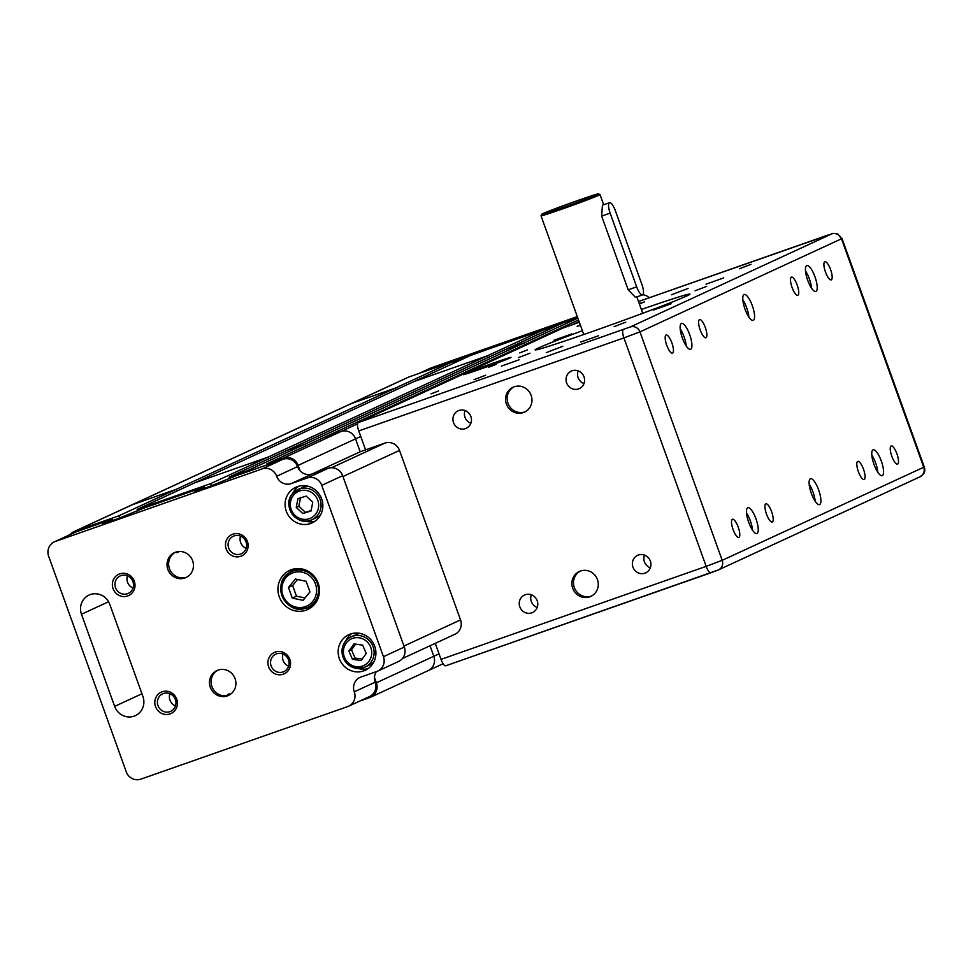 <?xml version="1.0" encoding="UTF-8"?>
<svg xmlns="http://www.w3.org/2000/svg" width="973" height="973" viewBox="0 0 973 973"><rect width="100%" height="100%" fill="white"/><g stroke="black" fill="none" stroke-linecap="round" stroke-linejoin="round"><path stroke-width="1.46" d="M70.202 534.542A11.749 11.238 65.2 0 1 73.997 531.611L131.428 505.084A11.749 11.238 65.2 0 1 132.377 504.707L176.21 489.322L176.843 491.073L176.21 489.322L132.377 504.707A11.749 11.238 -114.8 0 0 131.428 505.084L350.718 403.807A11.749 11.238 65.2 0 1 351.667 403.43L395.5 388.045L118.779 515.848L119.594 518.086M118.779 515.848L74.945 531.222L409.098 376.904A11.749 11.238 -114.8 0 0 408.149 377.293L350.718 403.807A11.749 11.238 65.2 0 1 351.667 403.43L395.5 388.045L396.133 389.796L395.5 388.045L452.931 361.53L453.564 363.27M211.506 485.843L210.703 483.605L487.412 355.802L413.878 381.598L487.412 355.802L544.844 329.275L471.309 355.072L194.6 482.876L268.134 457.079L268.767 458.83L268.134 457.079L194.6 482.876L137.169 509.402L137.728 510.959M487.412 355.802L488.045 357.553L487.412 355.802M577.719 317.745L563.233 322.829L286.512 450.633L304.902 444.175L305.558 445.999L304.902 444.175L286.512 450.633L229.081 477.147L229.64 478.716M577.853 318.122L524.179 342.91L524.836 344.722L524.179 342.91L505.802 349.356L524.179 342.91L247.47 470.701L229.081 477.147M578.509 319.935L323.985 437.485L340.964 431.526A11.749 11.238 65.2 0 1 355.546 438.859L360.192 451.764L355.546 438.859A11.749 11.238 -114.8 0 0 340.964 431.526L323.985 437.485L266.553 463.999L266.894 464.924L282.973 459.28A11.749 11.238 65.2 0 1 297.556 466.614A11.749 11.238 65.2 0 0 300.037 470.725L298.115 465.386L360.764 436.451M543.275 336.208L551.496 333.325L543.275 336.208M443.116 663.732L428.132 670.652A11.749 11.238 -114.8 0 0 433.812 656.264L430.03 645.768L433.812 656.264A11.749 11.238 65.2 0 1 427.183 671.042M577.305 316.614L431.197 367.867A11.749 11.238 -114.8 0 0 430.248 368.256L419.168 373.364M649.307 297.738A11.749 11.238 -114.8 0 0 642.752 294.77M453.029 361.81L487.631 349.356M409.098 376.904L452.931 361.53M544.844 329.275L545.476 331.027M544.953 329.555L577.609 317.453M541.73 214.279L541.024 215.775A31.343 0.839 -19.8 0 0 541.012 215.799A31.343 0.839 -19.8 0 0 562.151 209.049A31.343 0.839 -19.8 0 0 600 194.576A31.343 0.839 -19.8 0 0 599.976 194.551L598.48 193.846A30.163 0.803 160.2 0 1 562.066 207.796A30.163 0.803 160.2 0 1 541.73 214.279A30.163 0.803 160.2 0 1 578.144 200.365A30.163 0.803 160.2 0 1 598.48 193.846M671.552 294.746L688.118 288.422L671.552 294.746M751.047 264.315L739.419 268.767L751.047 264.315M723.766 277.889L706.009 284.189L723.766 277.889M639.225 303.552L644.418 301.922L639.383 303.977M641.365 309.463A82.267 2.201 160.2 0 1 689.966 294.126A82.267 2.201 160.2 0 1 590.635 332.121A82.267 2.201 160.2 0 1 535.15 349.866A82.267 2.201 160.2 0 1 582.389 330.698M706.714 286.354L695.087 290.805L706.714 286.354M671.078 303.783L653.321 310.095L671.078 303.783M518.402 357.626L530.03 353.187L518.402 357.626M554.051 340.209L571.796 333.897L554.051 340.209M546.254 352.615L562.808 346.291L546.254 352.615M625.748 322.185L614.121 326.636L625.748 322.185M598.456 335.758L580.699 342.07L598.456 335.758M474.07 379.677L485.697 375.225L474.07 379.677M501.363 366.103L519.108 359.791L501.363 366.103M806.69 265.617A13.707 4.014 -109.3 0 1 806.787 265.568A13.707 4.014 -109.3 0 1 815.046 277.001A13.707 4.014 -109.3 0 1 815.97 291.401A13.707 4.014 -109.3 0 1 815.873 291.45A13.707 4.014 -109.3 0 1 807.614 280.017A13.707 4.014 -109.3 0 1 806.69 265.617M811.518 288.093A13.707 4.014 70.7 0 0 805.486 270.908M831.295 279.847A9.633 2.822 -109.3 0 1 831.222 279.883A9.633 2.822 -109.3 0 1 825.42 271.856A9.633 2.822 -109.3 0 1 824.776 261.737A9.633 2.822 -109.3 0 1 824.849 261.701A9.633 2.822 -109.3 0 1 830.65 269.74A9.633 2.822 -109.3 0 1 831.295 279.847M797.884 295.281A9.633 2.822 -109.3 0 1 797.811 295.318A9.633 2.822 -109.3 0 1 792.01 287.29A9.633 2.822 -109.3 0 1 791.365 277.171A9.633 2.822 -109.3 0 1 791.438 277.135A9.633 2.822 -109.3 0 1 797.228 285.162A9.633 2.822 -109.3 0 1 797.884 295.281M681.38 323.486A13.707 4.014 -109.3 0 1 681.489 323.437A13.707 4.014 -109.3 0 1 689.748 334.87A13.707 4.014 -109.3 0 1 690.672 349.283A13.707 4.014 -109.3 0 1 690.562 349.319A13.707 4.014 -109.3 0 1 682.304 337.886A13.707 4.014 -109.3 0 1 681.38 323.486M686.208 345.962A13.707 4.014 70.7 0 0 680.176 328.777M705.997 337.728A9.633 2.822 -109.3 0 1 705.924 337.753A9.633 2.822 -109.3 0 1 700.122 329.725A9.633 2.822 -109.3 0 1 699.465 319.606A9.633 2.822 -109.3 0 1 699.538 319.57A9.633 2.822 -109.3 0 1 705.34 327.609A9.633 2.822 -109.3 0 1 705.997 337.728M672.574 353.15A9.633 2.822 -109.3 0 1 672.501 353.187A9.633 2.822 -109.3 0 1 666.7 345.16A9.633 2.822 -109.3 0 1 666.055 335.04A9.633 2.822 -109.3 0 1 666.128 335.004A9.633 2.822 -109.3 0 1 671.929 343.043A9.633 2.822 -109.3 0 1 672.574 353.15M744.029 294.551A13.707 4.014 -109.3 0 1 744.138 294.503A13.707 4.014 -109.3 0 1 752.397 305.936A13.707 4.014 -109.3 0 1 753.321 320.336A13.707 4.014 -109.3 0 1 753.211 320.385A13.707 4.014 -109.3 0 1 744.953 308.952A13.707 4.014 -109.3 0 1 744.029 294.551M748.857 317.028A13.707 4.014 70.7 0 0 742.837 299.842M514.109 386.804A13.707 13.111 65.2 0 1 530.905 394.783A13.707 13.111 65.2 0 1 523.389 412.601A13.707 13.111 65.2 0 1 506.605 404.622A13.707 13.111 65.2 0 1 514.109 386.804M525.323 411.737A13.707 13.111 65.2 0 1 513.853 386.901M465.447 428.606A9.633 9.207 65.2 0 1 453.649 423A9.633 9.207 65.2 0 1 458.928 410.484A9.633 9.207 65.2 0 1 470.725 416.091A9.633 9.207 65.2 0 1 465.447 428.606M470.859 423.243A9.633 9.207 65.2 0 1 464.997 410.533M578.582 388.92A9.633 9.207 65.2 0 1 566.785 383.313A9.633 9.207 65.2 0 1 572.051 370.798A9.633 9.207 65.2 0 1 583.849 376.393A9.633 9.207 65.2 0 1 578.582 388.92M583.995 383.557A9.633 9.207 65.2 0 1 578.12 370.847M882.304 475.651A13.707 4.014 -109.3 0 1 882.195 475.688A13.707 4.014 -109.3 0 1 873.936 464.255A13.707 4.014 -109.3 0 1 873.012 449.854A13.707 4.014 -109.3 0 1 873.122 449.806A13.707 4.014 -109.3 0 1 881.38 461.238A13.707 4.014 -109.3 0 1 882.304 475.651M891.11 445.975A9.633 2.822 -109.3 0 1 891.183 445.938A9.633 2.822 -109.3 0 1 896.972 453.977A9.633 2.822 -109.3 0 1 897.629 464.097A9.633 2.822 -109.3 0 1 897.556 464.121A9.633 2.822 -109.3 0 1 891.755 456.094A9.633 2.822 -109.3 0 1 891.11 445.975M857.687 461.409A9.633 2.822 -109.3 0 1 857.76 461.372A9.633 2.822 -109.3 0 1 863.562 469.412A9.633 2.822 -109.3 0 1 864.206 479.519A9.633 2.822 -109.3 0 1 864.133 479.555A9.633 2.822 -109.3 0 1 858.344 471.528A9.633 2.822 -109.3 0 1 857.687 461.409M756.994 533.52A13.707 4.014 -109.3 0 1 756.897 533.557A13.707 4.014 -109.3 0 1 748.638 522.124A13.707 4.014 -109.3 0 1 747.714 507.724A13.707 4.014 -109.3 0 1 747.811 507.675A13.707 4.014 -109.3 0 1 756.07 519.108A13.707 4.014 -109.3 0 1 756.994 533.52M765.8 503.844A9.633 2.822 -109.3 0 1 765.873 503.819A9.633 2.822 -109.3 0 1 771.674 511.847A9.633 2.822 -109.3 0 1 772.319 521.966A9.633 2.822 -109.3 0 1 772.246 521.99A9.633 2.822 -109.3 0 1 766.444 513.963A9.633 2.822 -109.3 0 1 765.8 503.844M732.389 519.278A9.633 2.822 -109.3 0 1 732.462 519.241A9.633 2.822 -109.3 0 1 738.264 527.281A9.633 2.822 -109.3 0 1 738.908 537.4A9.633 2.822 -109.3 0 1 738.835 537.424A9.633 2.822 -109.3 0 1 733.034 529.397A9.633 2.822 -109.3 0 1 732.389 519.278M589.723 596.838A13.707 13.111 65.2 0 1 572.927 588.86A13.707 13.111 65.2 0 1 580.443 571.042A13.707 13.111 65.2 0 1 597.227 579.02A13.707 13.111 65.2 0 1 589.723 596.838M580.188 571.139A13.707 13.111 -114.8 0 0 591.657 595.975M525.262 594.722A9.633 9.207 65.2 0 1 537.047 600.329A9.633 9.207 65.2 0 1 531.781 612.844A9.633 9.207 65.2 0 1 519.983 607.237A9.633 9.207 65.2 0 1 525.262 594.722M638.385 555.036A9.633 9.207 65.2 0 1 650.183 560.643A9.633 9.207 65.2 0 1 644.904 573.158A9.633 9.207 65.2 0 1 633.107 567.551A9.633 9.207 65.2 0 1 638.385 555.036M527.39 349.952L519.728 352.883L527.39 349.952M496.072 364.413L488.397 367.344L496.072 364.413M438.641 390.939L430.966 393.87L438.641 390.939M819.643 504.586A13.707 4.014 -109.3 0 1 819.546 504.622A13.707 4.014 -109.3 0 1 811.287 493.189A13.707 4.014 -109.3 0 1 810.363 478.789A13.707 4.014 -109.3 0 1 810.46 478.74A13.707 4.014 -109.3 0 1 818.731 490.173A13.707 4.014 -109.3 0 1 819.643 504.586M493.846 362.893A25.468 0.681 -19.8 0 0 463.112 374.666A25.468 0.681 -19.8 0 0 480.273 369.156A25.468 0.681 -19.8 0 0 511.02 357.419A25.468 0.681 -19.8 0 0 493.846 362.893M642.533 294.88L635.466 297.361L628.193 289.82L601.655 216.128L602.445 205.181L609.512 202.7A9.791 2.858 -109.3 0 1 615.374 210.74L641.9 284.432A9.791 2.858 -109.3 0 1 642.533 294.88A9.791 2.858 -109.3 0 1 636.683 286.853L610.144 213.148A9.791 2.858 -109.3 0 1 609.512 202.7M435.259 643.36L441.024 659.378A7.833 2.287 70.7 0 0 445.707 665.812A7.833 2.287 70.7 0 0 445.768 665.787L710.789 572.805M563.002 328.023A7.833 2.287 70.7 0 0 562.929 328.047A7.833 2.287 70.7 0 0 562.88 328.071L358.21 422.586A7.833 2.287 70.7 0 0 358.769 430.917L365.593 449.867M580.455 325.335L577.159 326.356L580.346 325.043M809.159 484.08A13.707 4.014 -109.3 0 1 815.192 501.265M644.454 555.084A9.633 9.207 -114.8 0 0 650.329 567.794M531.331 594.783A9.633 9.207 -114.8 0 0 537.193 607.48M746.51 513.014A13.707 4.014 -109.3 0 1 752.543 530.2M871.82 455.145A13.707 4.014 -109.3 0 1 877.841 472.331M314.753 604.051A19.594 18.73 65.2 0 1 313.683 604.586L307.845 607.286A19.594 18.73 -114.8 0 0 316.979 582.462A19.594 18.73 -114.8 0 0 292.995 571.078A19.594 18.73 -114.8 0 0 291.413 571.71A19.594 18.73 -114.8 0 0 282.267 596.522A19.594 18.73 -114.8 0 0 306.24 607.93A19.594 18.73 -114.8 0 0 307.845 607.286L306.252 607.93C284.797 616.76 269.874 580.309 291.413 571.71L297.264 569.01A19.594 18.73 65.2 0 1 298.358 568.548M320.518 515.021A16.65 15.921 65.2 0 1 316.699 517.539L311.992 519.704A16.65 15.921 -114.8 0 0 317.101 515.885A16.65 15.921 -114.8 0 0 315.58 492.533A16.65 15.921 -114.8 0 0 298.03 489.48A16.65 15.921 -114.8 0 0 292.934 493.299M300.535 497.495L298.857 506.24L305.425 512.37L311.141 510.545M217.794 670.19A13.707 13.111 -114.8 0 0 227.013 695.646L229.178 695.075M230.613 694.163A3.016 2.883 -114.8 0 0 227.013 695.646M175.408 552.25A3.016 2.883 -114.8 0 0 178.886 551.509M291.389 569.667A21.552 20.603 65.2 0 1 317.782 582.195A21.552 20.603 65.2 0 1 307.723 609.499A21.552 20.603 65.2 0 1 305.984 610.205A21.552 20.603 65.2 0 1 279.592 597.665A21.552 20.603 65.2 0 1 289.65 570.373A21.552 20.603 65.2 0 1 291.389 569.667M297.337 486.646A19.594 18.73 65.2 0 1 321.333 498.042A19.594 18.73 65.2 0 1 312.187 522.854A19.594 18.73 65.2 0 1 310.606 523.498A19.594 18.73 65.2 0 1 286.621 512.114A19.594 18.73 65.2 0 1 295.756 487.291A19.594 18.73 65.2 0 1 297.337 486.646M350.402 634.043A19.594 18.73 65.2 0 1 374.398 645.427A19.594 18.73 65.2 0 1 365.252 670.251A19.594 18.73 65.2 0 1 363.671 670.896A19.594 18.73 65.2 0 1 339.674 659.499A19.594 18.73 65.2 0 1 348.821 634.688A19.594 18.73 65.2 0 1 350.402 634.043M240.635 554.038A9.633 9.207 -114.8 0 0 245.901 541.523A9.633 9.207 -114.8 0 0 233.338 536.232A9.633 9.207 -114.8 0 0 228.837 548.431A9.633 9.207 -114.8 0 0 240.635 554.038M232.827 534.189A11.749 11.238 65.2 0 1 247.41 541.523A11.749 11.238 65.2 0 1 240.781 556.288A11.749 11.238 65.2 0 1 226.198 548.954A11.749 11.238 65.2 0 1 232.827 534.189M283.082 671.954A9.633 9.207 -114.8 0 0 288.361 659.439A9.633 9.207 -114.8 0 0 275.785 654.148A9.633 9.207 -114.8 0 0 271.285 666.347A9.633 9.207 -114.8 0 0 283.082 671.954M275.274 652.092A11.749 11.238 65.2 0 1 289.857 659.426A11.749 11.238 65.2 0 1 283.24 674.204A11.749 11.238 65.2 0 1 268.645 666.87A11.749 11.238 65.2 0 1 275.274 652.092M127.499 593.725A9.633 9.207 -114.8 0 0 132.778 581.209A9.633 9.207 -114.8 0 0 120.202 575.919A9.633 9.207 -114.8 0 0 115.702 588.13A9.633 9.207 -114.8 0 0 127.499 593.725M119.691 573.875A11.749 11.238 65.2 0 1 134.286 581.209A11.749 11.238 65.2 0 1 127.658 595.987A11.749 11.238 65.2 0 1 113.075 588.653A11.749 11.238 65.2 0 1 119.691 573.875M169.959 711.64A9.633 9.207 -114.8 0 0 175.225 699.125A9.633 9.207 -114.8 0 0 162.649 693.834A9.633 9.207 -114.8 0 0 158.161 706.033A9.633 9.207 -114.8 0 0 169.959 711.64M162.15 691.791A11.749 11.238 65.2 0 1 176.733 699.125A11.749 11.238 65.2 0 1 170.105 713.89A11.749 11.238 65.2 0 1 155.522 706.556A11.749 11.238 65.2 0 1 162.15 691.791M355.644 644.138L351.496 649.794L355.06 658.113L362.199 659.049M373.583 662.406A16.65 15.921 65.2 0 1 369.764 664.936L365.057 667.101A16.65 15.921 -114.8 0 0 374.046 654.233A16.65 15.921 -114.8 0 0 359.718 635.612A16.65 15.921 -114.8 0 0 351.095 636.865A16.65 15.921 -114.8 0 0 342.119 649.733A16.65 15.921 -114.8 0 0 356.434 668.354A16.65 15.921 -114.8 0 0 365.057 667.101C351.144 670.227 343.469 664.462 342.046 649.806C342.824 643.822 345.841 639.504 351.095 636.865L355.802 634.7A16.65 15.921 65.2 0 1 360.192 633.423M227.329 695.89A13.707 13.111 65.2 0 1 210.545 687.923A13.707 13.111 65.2 0 1 218.049 670.105A13.707 13.111 65.2 0 1 234.846 678.072A13.707 13.111 65.2 0 1 227.329 695.89M184.882 577.986A13.707 13.111 65.2 0 1 168.086 570.008A13.707 13.111 65.2 0 1 175.602 552.19A13.707 13.111 65.2 0 1 192.386 560.156A13.707 13.111 65.2 0 1 184.882 577.986M175.347 552.275A13.707 13.111 -114.8 0 0 186.816 577.111M266.894 464.924L236.135 475.712L209.049 486.719L194.758 491.365L204.318 486.877L144.211 507.967L117.137 518.962L102.846 523.62L112.394 519.12L112.88 520.458M204.318 486.877L204.792 488.215M210.703 483.605L137.169 509.402M357.541 423.863L283.532 458.052A11.749 11.238 65.2 0 1 298.115 465.386M283.532 458.052L266.553 463.999M247.799 471.625L247.47 470.701M73.997 531.611A11.749 11.238 65.2 0 1 74.945 531.222M383.447 656.69L321.759 485.345L342.642 475.7L404.33 647.045L383.447 656.69A11.749 11.238 65.2 0 1 376.819 671.467L360.91 677.05A11.749 11.238 -114.8 0 0 354.281 691.827A11.749 11.238 65.2 0 1 347.653 706.593L140.842 779.154A11.749 11.238 65.2 0 1 126.259 771.82L48.65 556.264A11.749 11.238 65.2 0 1 54.33 541.864L75.213 532.219A11.749 11.238 65.2 0 1 76.162 531.842L112.394 519.12M359.682 701.095L369.752 697.568A11.749 11.238 65.2 0 0 370.701 697.179L428.132 670.652M439.03 653.856L376.381 682.791A11.749 11.238 65.2 0 1 370.701 697.179M376.381 682.791L374.459 677.451A11.749 11.238 -114.8 0 0 375.164 682.182A11.749 11.238 65.2 0 1 369.485 696.571L348.602 706.216M312.151 473.948L328.059 468.366L307.176 478.011L291.255 483.593L312.151 473.948A11.749 11.238 65.2 0 1 300.037 470.725M342.642 475.7A11.749 11.238 -114.8 0 0 328.059 468.366M377.767 671.078L398.65 661.433A11.749 11.238 -114.8 0 0 404.33 647.045M376.369 671.625A11.749 11.238 -114.8 0 0 374.459 677.451M361.129 660.545L352.445 659.317L348.881 650.998L353.99 643.907L362.674 645.135L366.237 653.455L361.129 660.545M355.06 658.113L352.445 659.317M348.881 650.998L351.496 649.794M402.445 658.514L454.865 634.299A11.749 11.238 -114.8 0 0 460.545 619.91L399.514 450.414A11.749 11.238 -114.8 0 0 384.931 443.08L360.192 451.764L312.102 473.96M307.176 478.011A11.749 11.238 65.2 0 1 321.759 485.345M54.33 541.864A11.749 11.238 65.2 0 1 55.279 541.487L262.09 468.925A11.749 11.238 65.2 0 1 276.673 476.259A11.749 11.238 -114.8 0 0 291.255 483.593M114.644 706.374L81.477 614.255A15.665 14.984 65.2 0 1 89.042 595.075A15.665 14.984 65.2 0 1 109.754 604.33L142.922 696.461A15.665 14.984 65.2 0 1 135.356 715.641A15.665 14.984 65.2 0 1 114.644 706.374L141.961 693.761M169.849 693.713A9.633 9.207 -114.8 0 0 175.493 705.924M127.402 575.797A9.633 9.207 -114.8 0 0 133.046 588.008M282.985 654.026A9.633 9.207 -114.8 0 0 288.628 666.237M240.538 536.111A9.633 9.207 -114.8 0 0 246.169 548.322M351.812 633.618A19.594 18.73 -114.8 0 0 345.61 641.122M358.271 668.524A19.594 18.73 -114.8 0 0 368.001 668.67M298.747 486.22A19.594 18.73 -114.8 0 0 292.545 493.725M305.206 521.127A19.594 18.73 -114.8 0 0 314.936 521.273M292.849 493.396A16.65 15.921 -114.8 0 0 294.454 516.651A16.65 15.921 -114.8 0 0 311.992 519.704C297.154 527.658 281.027 505.376 292.873 493.335L302.737 487.303A16.65 15.921 65.2 0 1 307.127 486.038M293.201 569.132A21.552 20.603 -114.8 0 0 289.224 572.915M305.51 608.174A21.552 20.603 -114.8 0 0 310.959 607.602M297.933 498.699L306.179 496.084L312.747 502.226L311.056 510.971L302.81 513.574L296.242 507.444L297.933 498.699M298.857 506.24L296.242 507.444M305.425 512.37L302.81 513.574M309.961 591.912L303.041 600.329L292.289 598.115L288.458 587.473L295.378 579.057L306.13 581.27L309.961 591.912M297.592 579.507L292.63 585.539L296.461 596.181L304.999 597.945M292.289 598.115L296.461 596.181M288.458 587.473L292.63 585.539M455.425 360.703L455.948 362.175M547.337 328.46L547.872 329.92M419.655 373.194L431.197 367.867M579.093 321.552L571.65 324.982M358.769 430.917L623.924 337.899L706.167 566.359L441.024 659.378M710.91 572.769L717.782 570.178A7.833 7.492 -114.8 0 0 722.197 560.326L706.167 566.359A7.833 2.287 70.7 0 0 710.849 572.793A7.833 2.287 70.7 0 0 710.91 572.769M623.352 329.567A7.833 2.287 70.7 0 0 623.924 337.899L639.954 331.878L841.487 238.799L837.85 233.994C829.349 232.863 834.992 233.386 828.084 235.016L638.507 301.533L831.757 233.909L630.224 326.989L358.21 422.586M562.88 328.071L579.349 322.282L562.929 328.047M831.757 233.909A7.833 7.492 65.2 0 1 841.487 238.799L923.73 467.259L722.197 560.326L639.954 331.878A7.833 7.492 -114.8 0 0 630.224 326.989M919.947 476.843C921.577 475.347 926.332 473.802 924.265 466.955L923.73 467.259A7.833 7.492 65.2 0 1 919.947 476.843L718.415 569.923L445.707 665.812M601.655 216.128L610.144 213.148M628.193 289.82L636.683 286.853M305.315 606.641A18.025 17.222 65.2 0 1 282.948 595.403A18.025 17.222 65.2 0 1 293.104 572.744A18.025 17.222 65.2 0 1 315.471 583.982A18.025 17.222 65.2 0 1 305.315 606.641M293.834 494.868A14.692 14.048 65.2 0 1 313.805 494.187A14.692 14.048 65.2 0 1 315.155 514.802A14.692 14.048 65.2 0 1 295.172 515.483A14.692 14.048 65.2 0 1 293.834 494.868M343.469 650.244A14.692 14.048 65.2 0 1 359.001 637.777A14.692 14.048 65.2 0 1 371.65 654.209A14.692 14.048 65.2 0 1 356.106 666.663A14.692 14.048 65.2 0 1 343.469 650.244M460.545 619.91L403.965 646.036M384.931 443.08L331.489 467.758M342.946 476.539L399.514 450.414M81.477 614.255L108.562 601.752M354.281 691.827L375.164 682.182M276.673 476.259L297.556 466.614M55.279 541.487L76.162 531.842M282.973 459.28L262.09 468.925M642.739 313.294L636.829 296.887M603.661 204.756L600 194.576M583.764 334.53L541.012 215.799M842.01 238.494L924.265 466.955"/></g></svg>
